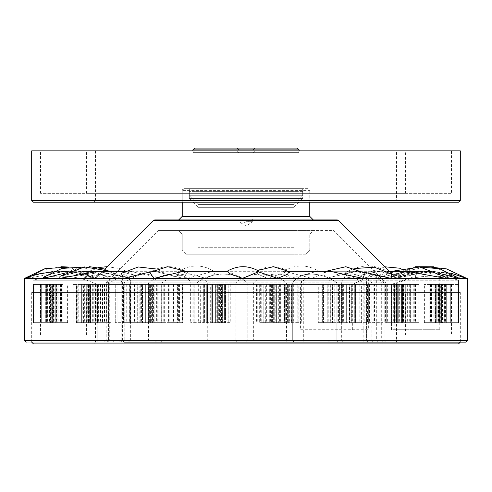 <?xml version="1.0" encoding="UTF-8"?>
<svg xmlns="http://www.w3.org/2000/svg" width="492" height="492" viewBox="0 0 492 492"><rect width="100%" height="100%" fill="white"/><g stroke="black" fill="none" stroke-linecap="round" stroke-linejoin="round"><path stroke-width="0.37" stroke-dasharray="2.46 1.84" d="M460.315 292.537L31.685 292.537L460.315 292.537L460.315 342.131L31.685 342.131L460.315 342.137M451.459 292.537L40.541 292.537L451.459 292.537L451.459 335.046L40.541 335.046L451.459 335.046M95.448 292.537L95.448 342.131L396.552 342.131L398.323 343.902L93.677 343.902L95.448 342.131L396.552 342.131L396.552 292.537L95.448 292.537L396.552 292.537M405.408 335.046L86.592 335.046L405.408 335.046L405.408 292.537L86.592 292.537L405.408 292.537M458.544 343.902L33.456 343.902M163.596 342.137L394.775 342.137L163.596 342.137M352.684 329.738L352.684 284.431L364.098 284.431L364.098 322.654L367.462 322.654L367.462 284.431L394.775 284.431L394.627 322.654L394.27 322.654L394.27 284.431L355.611 284.431L355.611 322.654L351.7 322.654L351.7 284.431L265.311 284.431L265.311 322.654L259.678 322.654L259.678 284.431L165.97 284.431L165.97 322.654L161.253 322.654L161.253 284.431L104.076 284.431L104.076 322.654L102.477 322.654L102.477 284.431L97.225 284.431L108.591 284.431L108.591 322.654L110.866 322.654L110.866 284.431L177.403 284.431L177.403 322.654L182.483 322.654L182.483 284.431L278.312 284.431L278.312 322.654L283.816 322.654L283.816 284.431L300.415 284.431L300.415 329.738L368.656 329.738L300.415 329.738M161.505 342.137L386.755 342.137L104.304 342.137L161.505 342.137L162.059 340.366L130.177 340.366L128.357 342.137M307.617 278.374L368.656 278.374L307.617 278.374C303.767 279.739 301.368 281.762 300.415 284.431M352.684 284.431L364.578 278.374M361.356 284.431L366.073 284.431L366.073 322.654L355.624 322.654L355.624 284.431L361.356 284.431L361.356 322.654L350.901 322.654L350.901 284.431M366.073 284.431L355.624 284.431L361.964 284.431L361.964 322.654L350.901 322.654M363.723 280.249L33.456 280.249L363.723 280.249M364.098 322.654L383.157 322.654L383.157 284.431L364.098 284.431L374.523 284.431L374.523 322.654L367.462 322.654M394.627 322.654L414.75 322.654L414.75 284.431L394.27 284.431L403.028 284.431L403.028 322.654L394.27 322.654M355.611 284.431L351.7 284.431L358.053 284.431L358.053 322.654L351.7 322.654M265.311 322.654L271.098 322.654L269.302 322.654L269.339 284.431L259.678 284.431L260.649 284.431L260.649 322.654L259.678 322.654M165.97 322.654L150.896 322.654L150.896 284.431L165.97 284.431L156.388 284.431L156.388 322.654L161.253 322.654M108.591 322.654L90.669 322.654L90.669 284.431L110.866 284.431L90.669 284.431L104.076 284.431L94.064 284.431L94.064 322.654L102.477 322.654M177.403 322.654L166.966 322.654L168.578 322.654L168.043 322.654L168.043 284.431L182.483 284.431L178.584 284.431L178.584 322.654L182.483 322.654M278.312 322.654L289.8 322.654L289.8 284.431L276.363 284.431L285.883 284.431L285.883 322.654L283.816 322.654M161.112 322.654L164.648 322.654L161.105 322.654L161.105 284.431L161.112 322.654M150.896 322.654L156.388 322.654M150.896 284.431L156.388 284.431M152.852 284.431L152.852 322.654M149.31 284.431L149.31 322.654M151.616 284.431L151.616 322.654M158.799 284.431L158.799 322.654M164.648 284.431L164.648 322.654M200.299 322.654L190.656 322.654L205.877 322.654L200.299 322.654L200.299 284.431L193.147 284.431L200.299 284.431M192.101 284.431L194.801 284.431L190.656 284.431L192.101 284.431L192.101 322.654M205.877 284.431L205.877 322.654M204.426 284.431L204.426 322.654M203.178 284.431L203.178 322.654M194.801 284.431L194.801 322.654L194.789 284.431M190.656 284.431L190.656 322.654M193.147 284.431L193.147 322.654M198.657 284.431L198.657 322.654M271.609 322.654L261.074 322.654L275.834 322.654L271.609 322.654L271.609 284.431L272.377 284.431L261.074 284.431L271.609 284.431M275.151 284.431L275.151 322.654M275.834 284.431L275.834 322.654M272.396 284.431L272.396 322.654L272.377 284.431M263.829 284.431L263.829 322.654M261.074 284.431L261.074 322.654M261.75 284.431L261.75 322.654M265.975 284.431L265.975 322.654M266.75 284.431L266.75 322.654M339.831 322.654L328.219 322.654L343.644 322.654L339.831 322.654L339.831 284.431L342.924 284.431L328.219 284.431L339.831 284.431M340.919 284.431L340.919 322.654M343.644 284.431L343.644 322.654M338.434 284.431L338.434 322.654M330.704 284.431L330.704 322.654M328.219 284.431L328.219 322.654M330.944 284.431L330.944 322.654M334.757 284.431L334.757 322.654M337.844 284.431L337.844 322.654M342.924 284.431L342.924 322.654M396.737 322.654L385.451 322.654L399.67 322.654L396.737 322.654L396.737 284.431L401.773 284.431L385.451 284.431L396.737 284.431M395.23 284.431L395.23 322.654M399.67 284.431L399.67 322.654M393.317 284.431L393.317 322.654M387.364 284.431L387.364 322.654M385.451 284.431L385.451 322.654M389.892 284.431L389.892 322.654M392.825 284.431L392.825 322.654M397.862 284.431L397.862 322.654M401.773 284.431L401.773 322.654M435.463 322.654L424.393 322.654L437.167 322.654L435.463 322.654L435.463 284.431L441.834 284.431L424.393 284.431L435.463 284.431M431.546 284.431L431.546 322.654M437.167 284.431L437.167 322.654M430.432 284.431L430.432 322.654M426.976 284.431L426.976 322.654M425.863 284.431L425.863 322.654M431.484 284.431L431.484 322.654M433.188 284.431L433.188 322.654M439.565 284.431L439.565 322.654M441.834 284.431L441.834 322.654M442.443 322.654L433.04 322.654L442.443 322.654L442.443 284.431L450.715 284.431L433.04 284.431L442.443 284.431M435.358 284.431L435.358 322.654M441.244 284.431L441.244 322.654M436.14 284.431L436.14 322.654M438.569 284.431L438.569 322.654M439.35 284.431L439.35 322.654M445.235 284.431L445.235 322.654M444.036 284.431L444.036 322.654M450.715 284.431L450.715 322.654L440.721 322.654L458.28 322.654L450.709 322.654L450.709 284.431L440.721 284.431L450.709 284.431M449.116 284.431L449.116 322.654M445.481 284.431L445.481 322.654M451.607 284.431L451.607 322.654M445.303 284.431L445.303 322.654M444.756 284.431L444.756 322.654M444.583 284.431L444.583 322.654M450.973 284.431L450.973 322.654M457.917 284.431L457.917 322.654M458.28 284.431L458.28 322.654M451.336 284.431L451.336 322.654M409.854 322.654L418.815 322.654L402.284 322.654L409.854 322.654L409.854 284.431L418.815 284.431L409.854 284.431M402.394 284.431L402.394 322.654M407.333 284.431L407.333 322.654M404.037 284.431L404.037 322.654M414.75 284.431L409.147 284.431L409.147 322.654L403.028 322.654M410.795 284.431L410.795 322.654M415.734 284.431L415.734 322.654M413.212 284.431L413.212 322.654M418.815 284.431L418.815 322.654M415.457 284.431L415.457 322.654M291.701 322.654L301.344 322.654L286.123 322.654L291.701 322.654L291.701 284.431L298.853 284.431L298.853 322.654M366.073 322.654L361.356 322.654M363.723 342.137L33.456 342.137L363.723 342.137M225.25 284.431L216.166 284.431L220.391 284.431L219.623 284.431L219.604 322.654L230.926 322.654L216.166 322.654L220.391 322.654L219.623 322.654L219.623 284.431L225.25 284.431L225.25 322.654M90.227 322.654L106.549 322.654L90.227 322.654L90.227 284.431L94.138 284.431L94.138 322.654M33.72 322.654L51.279 322.654L33.72 322.654L33.72 284.431L34.083 284.431L34.083 322.654M76.543 322.654L89.716 322.654L76.543 322.654L76.543 284.431L73.185 284.431L73.185 322.654M130.644 322.654L141.438 322.654L130.644 322.654L130.644 284.431L125.927 284.431L125.927 322.654M42.884 322.654L58.96 322.654L42.884 322.654L42.884 284.431L41.285 284.431L41.285 322.654L41.291 284.431L51.279 284.431L33.72 284.431M50.166 322.654L67.607 322.654L50.166 322.654L50.166 284.431L52.435 284.431L52.435 322.654M149.076 322.654L163.781 322.654L148.356 322.654L152.169 322.654L149.076 322.654L149.076 284.431L154.156 284.431L154.156 322.654M293.343 284.431L293.343 322.654M298.853 284.431L291.701 284.431M286.123 284.431L286.123 322.654M287.574 284.431L287.574 322.654M288.822 284.431L288.822 322.654M297.199 284.431L297.199 322.654L297.211 284.431M299.899 284.431L299.899 322.654M301.344 284.431L301.344 322.654M216.849 284.431L216.849 322.654M216.166 284.431L216.166 322.654M228.171 284.431L228.171 322.654M230.926 284.431L230.926 322.654M230.25 284.431L230.25 322.654M226.025 284.431L226.025 322.654M220.391 284.431L220.391 322.654M154.156 284.431L149.076 284.431M151.081 284.431L151.081 322.654M148.356 284.431L148.356 322.654M153.565 284.431L153.565 322.654M161.296 284.431L161.296 322.654M163.781 284.431L163.781 322.654M161.056 284.431L161.056 322.654M157.243 284.431L157.243 322.654M152.169 284.431L152.169 322.654M94.138 284.431L90.227 284.431M96.77 284.431L96.77 322.654M92.33 284.431L92.33 322.654M98.683 284.431L98.683 322.654M104.636 284.431L104.636 322.654M106.549 284.431L106.549 322.654M102.108 284.431L102.108 322.654M99.175 284.431L99.175 322.654M95.264 284.431L95.264 322.654M52.435 284.431L50.166 284.431M60.454 284.431L60.454 322.654M54.833 284.431L54.833 322.654M61.568 284.431L61.568 322.654M65.024 284.431L65.024 322.654M66.137 284.431L66.137 322.654M60.516 284.431L60.516 322.654M58.812 284.431L58.812 322.654M56.537 284.431L56.537 322.654M34.083 284.431L42.884 284.431M46.519 284.431L46.519 322.654M40.393 284.431L40.393 322.654M46.697 284.431L46.697 322.654M47.244 284.431L47.244 322.654M47.416 284.431L47.416 322.654M41.027 284.431L41.027 322.654M40.664 284.431L40.664 322.654M56.641 284.431L56.641 322.654M50.756 284.431L50.756 322.654M55.86 284.431L55.86 322.654M53.431 284.431L53.431 322.654M52.65 284.431L52.65 322.654M46.765 284.431L46.765 322.654M47.964 284.431L47.964 322.654M49.557 284.431L49.557 322.654M73.185 284.431L76.543 284.431M89.605 284.431L89.605 322.654M84.667 284.431L84.667 322.654M87.963 284.431L87.963 322.654M82.853 284.431L82.853 322.654M81.205 284.431L81.205 322.654M76.266 284.431L76.266 322.654M78.788 284.431L78.788 322.654M82.146 284.431L82.146 322.654M125.927 284.431L130.644 284.431M141.438 284.431L141.438 322.654M138.037 284.431L138.037 322.654M139.125 284.431L139.125 322.654M131.948 284.431L131.948 322.654M129.636 284.431L129.636 322.654M126.241 284.431L126.241 322.654M129.777 284.431L129.777 322.654M134.5 284.431L134.5 322.654M269.339 322.654L260.649 322.654M269.339 284.431L260.649 284.431M256.547 284.431L256.547 322.654M257.255 284.431L257.255 322.654M259.044 284.431L259.044 322.654M269.302 284.431L269.302 322.654M271.098 284.431L271.098 322.654M270.385 284.431L270.385 322.654M266.283 284.431L266.283 322.654M361.964 322.654L358.053 322.654M361.964 284.431L358.053 284.431M355.206 284.431L355.206 322.654M359.83 284.431L359.83 322.654M361.073 284.431L361.073 322.654M368.201 284.431L368.201 322.654M369.443 284.431L369.443 322.654M364.812 284.431L364.812 322.654M414.75 322.654L409.147 322.654L409.147 284.431L403.028 284.431M402.763 284.431L402.763 322.654M409.258 284.431L409.258 322.654M409.916 284.431L409.916 322.654M410.027 284.431L410.027 322.654M403.649 284.431L403.649 322.654M403.385 284.431L403.385 322.654M383.157 322.654L374.523 322.654M383.157 284.431L374.523 284.431M376.977 284.431L376.977 322.654M382.124 284.431L382.124 322.654M381.054 284.431L381.054 322.654M374.935 284.431L374.935 322.654M373.865 284.431L373.865 322.654M368.717 284.431L368.717 322.654M371.165 284.431L371.165 322.654M289.8 322.654L285.883 322.654M289.8 284.431L285.883 284.431M289.899 284.431L289.899 322.654M291.405 284.431L291.405 322.654M289.659 284.431L289.659 322.654M279.622 284.431L279.622 322.654M277.869 284.431L277.869 322.654M276.363 284.431L276.363 322.654M280.378 284.431L280.378 322.654M168.043 322.654L178.584 322.654M168.043 284.431L178.584 284.431M182.286 284.431L182.286 322.654M179.445 284.431L179.445 322.654M177.827 284.431L177.827 322.654M168.578 284.431L168.578 322.654M166.966 284.431L166.966 322.654M169.808 284.431L169.808 322.654M173.504 284.431L173.504 322.654M104.076 322.654L110.866 322.654M104.482 284.431L104.482 322.654M102.828 284.431L102.828 322.654M98.621 284.431L98.621 322.654M97.902 284.431L97.902 322.654M93.763 284.431L93.763 322.654M93.037 284.431L93.037 322.654M98.898 284.431L98.898 322.654M100.552 284.431L100.552 322.654M83.56 322.654L83.56 284.431L90.688 284.431L90.688 322.654L83.56 322.654L94.064 322.654M83.56 284.431L94.064 284.431M92.896 284.431L92.896 322.654M86.764 284.431L86.764 322.654M87.269 284.431L87.269 322.654M90.177 284.431L90.177 322.654M96.826 284.431L96.826 322.654M95.657 284.431L95.657 322.654M465.629 342.137L26.371 342.137L465.629 342.137M121.383 273.306L130.054 271.289L162.612 278.374L164.193 273.029L156.69 271.289L183.565 271.289L187.538 272.187C174.869 264.801 162.237 264.868 149.642 272.396L154.488 271.289L149.63 272.396L154.033 278.374L59.753 278.374L59.956 276.326L81.481 271.289L119.353 278.374L118.806 276.073L98.781 271.289L59.753 278.374L24.6 278.374L467.4 278.374L458.433 278.374L418.883 271.289L402.216 273.165L390.556 277.814L390.457 278.374L183.454 278.374L187.55 272.187L183.59 271.289L154.033 278.374L458.433 278.374L458.427 277.888L433.759 266.775M64.907 273.103L82.668 271.289L97.164 272.888L107.686 277.15L108.08 278.374L69.846 271.289L54.329 272.986L43.358 277.303M162.612 278.374L95.448 278.374L97.268 278.195L83.904 273.324L65.571 271.289L27.38 278.374L41.236 273.417L60.516 271.289L97.342 278.374L396.552 278.374L162.612 278.374M227.04 271.295L243.614 278.374L258.417 271.799L256.535 271.289L256.184 271.369L257.599 273.983L267.433 278.374L396.552 278.374L390.451 278.374L428.501 271.289L446.244 273.263L458.427 277.888M156.69 271.289L150.447 271.867M384.922 282.777L371.903 282.777L371.903 340.366L384.922 340.366L376.7 340.366L381.694 340.366L381.694 282.777L376.7 274.069L377.997 274.85L384.922 282.777L384.922 340.366L386.755 342.137M338.619 220.441L153.381 220.441L338.619 220.441M365.119 273.103L357.284 271.289L325.378 278.374L323.385 272.839L330.101 271.289L355.242 271.289L363.422 272.008M133.799 278.374L133.467 274.844L118.578 271.289L80.995 278.374L80.903 275.151L97.244 271.289L133.799 278.374M187.003 278.374L213.104 271.289L214.555 271.627L214.223 274.511L205.884 278.374L180.195 271.289L178.116 271.775L178.338 274.782L187.003 278.374M290.698 278.374L317.285 271.289L319.831 271.885L319.886 274.905L311.737 278.374L284.683 271.289L282.838 271.719L282.882 274.653L290.698 278.374M415.599 278.374L415.599 275.397L398.219 271.289L361.331 278.374L361.749 275.089L377.653 271.289L415.599 278.374M395.34 278.374L431.822 271.289L451.465 273.46L465.617 278.374L427.769 271.289L409.043 273.374L395.34 278.374M406.429 271.289L382.376 276.959L381.94 278.374L420.174 271.289L435.168 272.931L445.709 277.131M280.335 188.645L184.008 188.645L280.335 188.645M296.608 219.924L154.629 219.924L296.608 219.924M383.563 342.137L381.694 340.366L327.986 340.366L327.986 282.777C333.533 271.264 345.255 271.264 363.17 282.777L363.17 340.366L364.301 342.137M329.542 342.137L327.986 340.366L235.92 340.366L235.92 282.777C248.417 271.283 272.137 271.24 286.59 282.777L286.492 342.137M294.579 230.551L158.301 230.551L294.579 230.551M130.38 280.04L124.79 274.013L109.734 282.777L109.734 340.366L130.38 340.366L130.38 280.04L130.177 282.777L162.059 282.777C178.024 271.24 199.395 271.283 207.741 282.777L253.657 282.777C264.856 271.24 288.06 271.283 303.207 282.777L341.676 282.777L341.676 340.366L343.348 342.137M122.397 276.91L121.173 282.777L121.173 340.366L122.397 340.366L122.397 276.91L118.068 274.462L106.807 282.777L106.075 282.777L109.734 282.777M235.92 282.777L191.019 282.777C184.426 271.24 164.537 271.283 148.572 282.777L121.173 282.777M327.986 282.777L286.59 282.777M381.694 282.777L363.17 282.777M371.903 282.777C354.996 271.264 344.917 271.264 341.676 282.777M191.019 282.777L191.019 340.366L189.74 342.137M283.281 230.551L178.694 230.551L283.281 230.551M148.572 282.777L148.572 340.366L147.797 342.137M119.31 342.137L121.173 340.366L235.92 340.366L236.431 342.137M106.807 282.777L106.807 340.366L105.116 342.137M303.207 282.777L303.349 342.137M281.319 234.094L182.237 234.094L281.319 234.094M253.657 282.777L253.657 340.366L254.389 342.137M207.741 282.777L207.741 340.366L206.64 342.137M162.059 282.777L162.059 340.366L371.903 340.366L373.219 342.137M130.177 282.777L130.38 340.366L128.609 342.137M283.281 219.924L178.694 219.924L283.281 219.924M120.626 342.137L122.397 340.366L106.075 340.366L109.734 340.366L108.16 342.137M281.319 216.382L182.237 216.382L281.319 216.382M277.396 188.645L189.322 188.645L277.396 188.645M277.396 195.73L189.322 195.73L277.396 195.73M272.488 204.586L198.178 204.586L272.488 204.586M272.488 254.179L198.178 254.179L272.488 254.179M279.025 254.179L186.37 254.179L279.025 254.179M281.319 250.047L182.237 250.047L281.319 250.047M293.822 247.285L198.178 247.285L293.822 247.285L293.822 204.586L198.178 204.586L293.822 204.586L302.678 195.73L189.322 195.73L302.678 195.73L302.678 188.645L189.322 188.645L302.678 188.645L189.322 188.645L302.678 188.645L302.678 195.73L189.322 195.73L302.678 195.73L302.678 188.645M246 218.946L253.085 218.946L246 218.946M194.635 148.098L297.365 148.098M192.864 149.869L299.136 149.869M237.144 148.098L238.915 149.869L238.915 218.946L246 223.202L253.085 218.946L253.085 149.869L238.915 149.869L253.085 149.869L254.856 148.098L237.144 148.098L254.856 148.098M299.136 188.645L192.864 188.645L299.136 188.645L299.136 150.847M31.685 150.847L460.315 150.847M451.459 150.847L40.541 150.847L451.459 150.847L451.459 193.356L40.541 193.356L451.459 193.356M95.448 150.847L95.448 200.441L396.552 200.441C396.177 200.834 396.767 201.425 398.323 202.212L93.677 202.212L95.448 200.441L396.552 200.441L396.552 150.847L95.448 150.847L396.552 150.847M405.408 193.356L86.592 193.356L405.408 193.356L405.408 150.847L86.592 150.847L405.408 150.847M458.544 202.212L33.456 202.212M97.225 322.654L97.225 342.137L394.775 342.137L97.225 342.137L97.225 284.431L97.25 322.654L88.48 322.654L97.25 322.654L97.25 284.431L130.232 284.431L130.232 322.654L133.873 322.654L123.51 322.654L130.232 322.654L130.232 284.431L97.225 284.431C85.436 278.915 73.037 276.141 60.024 276.104L60.024 276.104C50.953 276.117 42.097 277.494 33.456 280.249L458.544 280.249L33.456 280.249C42.097 277.494 50.953 276.117 60.024 276.104L431.976 276.104L60.024 276.104C73.037 276.141 85.436 278.915 97.225 284.431M391.429 329.738L391.429 284.431L386.749 284.431L386.749 322.654L384.812 322.654L405.193 322.654L384.812 322.654L405.193 322.654L386.749 322.654L386.749 284.431L391.429 284.431L408.661 278.374L391.429 284.431L391.429 329.738L439.768 329.738L391.429 329.738M384.812 284.431L384.812 322.654L384.812 284.431L322.826 284.431L322.826 322.654L317.918 322.654L333.988 322.654L317.918 322.654L333.988 322.654L322.826 322.654L322.826 284.431L384.812 284.431M317.918 284.431L317.918 322.654L317.918 284.431L222.962 284.431L222.962 322.654L217.378 322.654L225.502 322.654L210.681 322.654L225.502 322.654L221.437 322.654L222.962 322.654L222.962 284.431L317.918 284.431M217.378 284.431L217.378 322.654L217.378 284.431L133.873 284.431L133.873 322.654L115.269 322.654L133.873 322.654L133.873 284.431L217.378 284.431M293.909 342.137L196.984 342.137L293.909 342.137L292.715 340.366L293.909 342.137M196.984 342.137L122.994 342.137L196.984 342.137L197.003 340.366L196.984 342.137M122.994 342.137L106.561 342.137L122.994 342.137L124.218 340.366L122.994 342.137M337.53 342.137L368.416 342.137L337.53 342.137L336.866 340.366L337.53 342.137M385.642 342.137L367.733 342.137L387.696 342.137L385.642 342.137L384.006 340.366L385.642 342.137M412.222 278.374L439.768 278.374L412.222 278.374C427.831 274.825 443.274 275.452 458.544 280.249C449.903 277.494 441.047 276.117 431.976 276.104C418.963 276.141 406.564 278.915 394.775 284.431L394.775 329.738M458.544 284.431L439.651 284.431L458.526 284.431L458.544 322.654L439.651 322.654L439.651 284.431L439.651 322.654L458.526 322.654L458.544 280.249L458.544 322.654M133.873 284.431L115.269 284.431L130.232 284.431L123.51 284.431L123.51 322.654L123.51 284.431L120.854 284.431L120.854 322.654L120.854 284.431L115.958 284.431L115.958 322.654L115.958 284.431L117.114 284.431L117.114 322.654L117.114 284.431L115.269 284.431L123.75 284.431L123.75 322.654L123.75 284.431L124.906 284.431L124.906 322.654L124.906 284.431L129.808 284.431L129.808 322.654L129.808 284.431L127.151 284.431L127.151 322.654L127.151 284.431L133.873 284.431M88.48 322.654L77.773 322.654L88.48 322.654L88.48 284.431L97.25 284.431L82.084 284.431L88.48 284.431L88.48 322.654M82.084 284.431L77.773 284.431L82.084 284.431L82.084 322.654L82.084 284.431M53.8 322.654L62.908 322.654L45.325 322.654L53.8 322.654L53.8 284.431L45.325 284.431L62.908 284.431L53.8 284.431L55.252 284.431L55.252 322.654L55.252 284.431L61.02 284.431L61.02 322.654L61.02 284.431L60.067 284.431L60.067 322.654L60.067 284.431L62.908 284.431L57.121 284.431L57.121 322.654L57.121 284.431L56.174 284.431L56.174 322.654L56.174 284.431L50.405 284.431L50.405 322.654L50.405 284.431L51.857 284.431L51.857 322.654L51.857 284.431L45.325 284.431L45.325 322.654L45.325 284.431L47.263 284.431L47.263 322.654L47.263 284.431L53.8 284.431L53.8 322.654M90.35 322.654L81.377 322.654L97.779 322.654L81.377 322.654L90.35 322.654L90.35 284.431L81.377 284.431L97.779 284.431L90.35 284.431L93.08 284.431L93.08 322.654L93.08 284.431L97.779 284.431L97.779 322.654L97.779 284.431L95.995 284.431L95.995 322.654L95.995 284.431L97.539 284.431L90.454 284.431L90.454 322.654L90.454 284.431L88.671 284.431L88.671 322.654L88.671 284.431L83.972 284.431L83.972 322.654L83.972 284.431L86.703 284.431L86.703 322.654L86.703 284.431L81.377 284.431L81.377 322.654L81.377 284.431L85.018 284.431L85.018 322.654L85.018 284.431L90.35 284.431L90.35 322.654M145.669 322.654L137.077 322.654L152.422 322.654L137.077 322.654L145.669 322.654L145.669 284.431L137.077 284.431L152.422 284.431L145.669 284.431L149.353 284.431L149.353 322.654L149.353 284.431L152.422 284.431L152.422 322.654L152.422 284.431L150.017 284.431L150.017 322.654L150.017 284.431L150.595 284.431L142.551 284.431L142.551 322.654L142.551 284.431L140.146 284.431L140.146 322.654L140.146 284.431L137.077 284.431L137.077 322.654L137.077 284.431L140.761 284.431L140.761 322.654L140.761 284.431L137.28 284.431L137.28 322.654L137.28 284.431L142.194 284.431L142.194 322.654L142.194 284.431L145.669 284.431L145.669 322.654M213.091 322.654L203.325 322.654L218.343 322.654L203.325 322.654L213.091 322.654L213.091 284.431L203.325 284.431L218.343 284.431L213.091 284.431L217.28 284.431L217.28 322.654L217.28 284.431L218.343 284.431L218.343 322.654L218.343 284.431L215.613 284.431L215.613 322.654L215.68 284.431L207.12 284.431L207.12 322.654L207.12 284.431L204.389 284.431L204.389 322.654L204.389 284.431L203.325 284.431L203.325 322.654L203.325 284.431L207.513 284.431L207.513 322.654L207.513 284.431L206.302 284.431L206.302 322.654L206.302 284.431L211.886 284.431L211.886 322.654L211.886 284.431L213.091 284.431L213.091 322.654M284.487 322.654L273.657 322.654L288.675 322.654L273.657 322.654L285.698 322.654L284.487 322.654L284.487 284.431L285.698 284.431L273.657 284.431L288.675 284.431L284.487 284.431L288.675 284.431L288.675 322.654L288.675 284.431L287.611 284.431L287.611 322.654L287.611 284.431L284.88 284.431L284.88 322.654L284.88 284.431L276.32 284.431L276.387 322.654L276.387 284.431L273.657 284.431L273.657 322.654L273.657 284.431L274.721 284.431L274.721 322.654L274.721 284.431L278.909 284.431L278.909 322.654L278.909 284.431L280.114 284.431L280.114 322.654L280.114 284.431L285.698 284.431L285.698 322.654L285.698 284.431L284.487 284.431L284.487 322.654M405.297 322.654L394.221 322.654L410.623 322.654L405.297 322.654L405.297 284.431L410.623 284.431L394.221 284.431L408.028 284.431L405.297 284.431L408.028 284.431L408.028 322.654L408.028 284.431L403.329 284.431L403.329 322.654L403.329 284.431L401.546 284.431L401.546 322.654L401.546 284.431L394.461 284.431L396.005 284.431L396.005 322.654L396.005 284.431L394.221 284.431L394.221 322.654L394.221 284.431L398.92 284.431L398.92 322.654L398.92 284.431L401.65 284.431L401.65 322.654L401.65 284.431L406.982 284.431L406.982 322.654L406.982 284.431L410.623 284.431L410.623 322.654L410.623 284.431L405.297 284.431L405.297 322.654M351.239 322.654L339.578 322.654L354.923 322.654L339.578 322.654L354.72 322.654L351.239 322.654L351.239 284.431L354.72 284.431L339.578 284.431L354.923 284.431L351.239 284.431L354.923 284.431L354.923 322.654L354.923 284.431L351.854 284.431L351.854 322.654L351.854 284.431L349.449 284.431L349.449 322.654L349.449 284.431L341.405 284.431L341.983 284.431L341.983 322.654L341.983 284.431L339.578 284.431L339.578 322.654L339.578 284.431L342.647 284.431L342.647 322.654L342.647 284.431L346.331 284.431L346.331 322.654L346.331 284.431L349.806 284.431L349.806 322.654L349.806 284.431L354.72 284.431L354.72 322.654L354.72 284.431L351.239 284.431L351.239 322.654M440.143 322.654L429.092 322.654L446.674 322.654L440.143 322.654L440.143 284.431L446.674 284.431L429.092 284.431L441.595 284.431L440.143 284.431L441.595 284.431L441.595 322.654L441.595 284.431L435.826 284.431L435.826 322.654L435.826 284.431L434.879 284.431L434.879 322.654L434.879 284.431L429.092 284.431L431.933 284.431L431.933 322.654L431.933 284.431L430.98 284.431L430.98 322.654L430.98 284.431L436.748 284.431L436.748 322.654L436.748 284.431L438.2 284.431L438.2 322.654L438.2 284.431L444.737 284.431L444.737 322.654L444.737 284.431L446.674 284.431L446.674 322.654L446.674 284.431L440.143 284.431L440.143 322.654M458.544 342.137L33.456 342.137L458.544 342.137M33.474 322.654L40.43 322.654L33.474 322.654L33.456 284.431L33.474 322.654M40.43 322.654L50.879 322.654L40.43 322.654L40.43 284.431L33.474 284.431L46.568 284.431L40.43 284.431L40.43 322.654M46.568 284.431L50.879 284.431L46.568 284.431L46.568 322.654L46.568 284.431M211.788 284.431L215.853 284.431L215.853 322.654L215.853 284.431L211.788 284.431L211.788 322.654L211.788 284.431L210.681 284.431L211.788 284.431M212.452 284.431L210.681 284.431L210.681 322.654L210.681 284.431L212.452 284.431L212.452 322.654L212.452 284.431M222.618 284.431L212.372 284.431L222.618 284.431L222.618 322.654L222.618 284.431L224.395 284.431L222.618 284.431M225.502 284.431L224.395 284.431L224.395 322.654L224.395 284.431L225.502 284.431L225.502 322.654L225.502 284.431L221.437 284.431L225.502 284.431M222.962 284.431L221.437 284.431L221.437 322.654L221.437 284.431L222.962 284.431M318.73 284.431L322.309 284.431L322.309 322.654L322.309 284.431L318.73 284.431L318.73 322.654L318.73 284.431L321.928 284.431L318.73 284.431M323.49 284.431L321.928 284.431L321.928 322.654L321.928 284.431L323.49 284.431L323.49 322.654L323.49 284.431L333.121 284.431L323.49 284.431M332.432 284.431L333.121 284.431L332.432 284.431L332.432 322.654L332.432 284.431L333.988 284.431L332.432 284.431M330.79 284.431L333.988 284.431L333.988 322.654L333.988 284.431L330.79 284.431L330.79 322.654L330.79 284.431L327.217 284.431L330.79 284.431M322.826 284.431L327.217 284.431L327.217 322.654L327.217 284.431L322.826 284.431M391.638 284.431L393.053 284.431L393.053 322.654L393.053 284.431L391.638 284.431L391.638 322.654L391.638 284.431L397.653 284.431L391.638 284.431M398.268 284.431L397.653 284.431L397.653 322.654L397.653 284.431L398.268 284.431L398.268 322.654L398.268 284.431L405.193 284.431L398.268 284.431M401.798 284.431L405.193 284.431L401.798 284.431L401.798 322.654L401.798 284.431L402.413 284.431L401.798 284.431M396.404 284.431L402.413 284.431L402.413 322.654L402.413 284.431L396.404 284.431L396.404 322.654L396.404 284.431L394.99 284.431L396.404 284.431M386.749 284.431L394.99 284.431L394.99 322.654L394.99 284.431L386.749 284.431M69.846 271.289L60.024 271.289C47.749 271.313 35.941 273.675 24.6 278.374L30.399 276.24L39.797 273.632L60.713 271.289L95.448 278.374L119.353 278.374L95.448 278.374L80.817 273.558L60.713 271.289L52.958 271.609M186.068 271.289L187.538 272.187L183.454 278.374L154.476 271.289L183.467 278.374L119.347 278.374L267.433 278.374L288.207 271.289L288.872 271.436L287.685 274.21L277.519 278.374L256.178 271.369L257.593 273.983L267.427 278.374L288.201 271.289L288.859 271.436C277.986 265.145 267.094 265.12 256.184 271.369L257.691 270.477M89.569 266.682L73.886 269.161L59.956 276.326L81.475 271.289L119.347 278.374L118.8 276.073L98.775 271.289L130.054 271.289M336.866 282.777L336.866 340.366L247.212 340.366L246.59 342.137L247.212 340.366L156.991 340.366L155.374 342.137L156.991 340.366L108.418 340.366L106.561 342.137L108.418 340.366L366.565 340.366L368.416 342.137L366.565 340.366L336.866 340.366L336.866 282.777L366.565 282.777L336.866 282.777C320.907 271.283 300.218 271.24 292.715 282.777L292.715 340.366L292.715 282.777C300.182 271.283 320.833 271.24 336.866 282.777M67.988 267.217L95.448 278.374L104.796 269.026L95.448 278.374C84.107 273.675 72.299 271.313 60.024 271.289L60.516 271.289M390.992 278.374L392.462 274.272L380.181 271.289L344.597 278.374L343.564 273.939L354.375 271.289L390.992 278.374M440.463 273.687L419.27 271.289L402.696 273.122L390.66 277.789L390.451 278.374L428.286 271.289L445.838 273.22L458.323 277.863M391.755 274.192L379.424 271.289L344.591 278.374L344.259 273.878L355.242 271.289M307.992 188.645L184.008 188.645L307.992 188.645L309.763 190.416L182.237 190.416L309.763 190.416C310.151 190.041 309.56 189.451 307.992 188.645M247.212 282.777L247.212 340.366L247.212 282.777L292.715 282.777L247.212 282.777C235.373 271.283 211.868 271.24 197.003 282.777L197.003 340.366L197.003 282.777C211.8 271.283 235.311 271.24 247.212 282.777M156.991 282.777L156.991 340.366L156.991 282.777L197.003 282.777L156.991 282.777C152.606 271.264 141.684 271.264 124.218 282.777L124.218 340.366L124.218 282.777C141.641 271.264 152.563 271.264 156.991 282.777M377.997 274.85L333.699 230.551L158.301 230.551L333.699 230.551L385.925 282.777L384.006 282.777L385.925 282.777L385.925 340.366L384.006 340.366L385.925 340.366L387.696 342.137M384.006 282.777L370.925 274.198L365.962 278.349L366.565 282.777L365.962 278.349L370.9 274.192L384.006 282.777L384.006 340.366L365.962 340.366L384.006 340.366L384.006 282.777M108.418 282.777L124.218 282.777L108.418 282.777C116.93 271.264 116.93 271.264 108.418 282.777C116.93 271.264 116.93 271.264 108.418 282.777L108.418 340.366L114.931 340.366L108.418 340.366L108.418 282.777M313.306 230.551L178.694 230.551L313.306 230.551L309.763 234.094L182.237 234.094L309.763 234.094L313.306 230.551M366.565 282.777L366.565 340.366L366.565 282.777M313.306 219.924L178.694 219.924L313.306 219.924M309.763 202.212L309.763 190.416L309.763 202.212M293.822 204.586L302.678 195.73L293.822 204.586L198.178 204.586L293.822 204.586L293.822 254.179L198.178 254.179L293.822 254.179L293.822 204.586M305.63 254.179L186.37 254.179L305.63 254.179L309.763 250.047L182.237 250.047L309.763 250.047L309.763 234.094L309.763 250.047L305.63 254.179M293.822 250.034L198.178 250.034L293.822 250.034L293.822 207.335L198.178 207.335L293.822 207.335L302.678 198.479L189.322 198.479L302.678 198.479L302.678 191.394L189.322 191.394L302.678 191.394M246 221.695L253.085 221.695L246 221.695M297.365 150.847L194.635 150.847L297.365 150.847L299.136 152.618L192.864 152.618L299.136 152.618L299.136 191.394L192.864 191.394L299.136 191.394M237.144 150.847L238.915 152.618L238.915 221.695L246 225.951L253.085 221.695L253.085 152.618L238.915 152.618L253.085 152.618L254.856 150.847L237.144 150.847L254.856 150.847M467.4 340.366L24.6 340.366L467.4 340.366M460.315 200.441L31.685 200.441M40.541 335.046L40.541 292.537M86.592 335.046L86.592 292.537M31.685 342.131L31.685 292.537M368.656 278.374L368.656 329.738M203.301 322.654L203.301 284.431M263.798 322.654L263.798 284.431M330.255 322.654L330.255 284.431M386.029 322.654L386.029 284.431M424.393 322.654L424.393 284.431M433.04 322.654L433.04 284.431M440.721 322.654L440.721 284.431M402.284 322.654L402.284 284.431M33.456 322.654L33.456 284.431M288.699 322.654L288.699 284.431M228.202 322.654L228.202 284.431M161.745 322.654L161.745 284.431M105.971 322.654L105.971 284.431M67.607 322.654L67.607 284.431M51.279 322.654L51.279 284.431M58.96 322.654L58.96 284.431M89.716 322.654L89.716 284.431M139.851 322.654L139.851 284.431M369.799 322.654L369.799 284.431M107.686 277.15L82.711 267.144M97.268 278.195L69.108 267.07M61.199 266.695L43.388 269.831L27.417 278.22M227.07 271.289L183.59 271.289M378.471 342.137L376.7 340.366L376.7 274.069M420.174 271.289L431.976 271.289C419.701 271.313 407.893 273.675 396.552 278.374L389.467 271.289L396.552 278.374C407.893 273.675 419.701 271.313 431.976 271.289L431.822 271.289M288.201 271.289L259.063 271.289M133.467 274.844L121.02 268.73L107.139 266.682M98.683 267.507L80.903 275.151M214.555 271.627C202.378 264.069 190.232 264.118 178.116 271.775M319.831 271.885C307.537 264.087 295.206 264.032 282.838 271.719M415.599 275.397L400.759 268.312M384.99 266.812L361.749 275.089M465.598 278.275L463.698 276.922M427.437 266.762L410.549 270.151L395.383 278.257M392.13 271.289L382.376 276.959M325.944 271.289L323.385 272.839M164.193 273.029L156.216 268.995M182.237 190.416L184.008 188.645C182.44 189.451 181.849 190.041 182.237 190.416L182.237 202.212L182.237 190.416M113.16 342.137L114.931 340.366L114.931 273.921L158.301 230.551L106.075 282.777L106.075 340.366L104.304 342.137M379.424 271.289L357.284 271.289M182.237 234.094L178.694 230.551L182.237 234.094L182.237 250.047L182.237 234.094M428.286 271.289L431.976 271.289L451.103 273.294L428.501 271.289M398.219 271.289L427.769 271.289M317.285 271.289L377.653 271.289M213.104 271.289L284.683 271.289M118.578 271.289L180.195 271.289M65.571 271.289L97.244 271.289M198.178 247.285L198.178 204.586L198.178 254.179L198.178 204.586L189.322 195.73L189.322 188.645M186.37 254.179L182.237 250.047L186.37 254.179M198.178 204.586L189.322 195.73L198.178 204.586M192.864 188.645L192.864 150.847M40.541 193.356L40.541 150.847M86.592 193.356L86.592 150.847M439.768 278.374L439.768 284.431M439.768 322.654L439.768 329.738M77.773 322.654L77.773 284.431M62.908 322.654L62.908 284.431L62.908 322.654M97.539 322.654L97.539 284.431L97.539 322.654M150.595 322.654L150.595 284.431L150.595 322.654M215.68 322.654L215.68 284.431L215.68 322.654M276.32 322.654L276.32 284.431L276.32 322.654M394.461 322.654L394.461 284.431L394.461 322.654M341.405 322.654L341.405 284.431L341.405 322.654M429.092 322.654L429.092 284.431L429.092 322.654M50.879 322.654L50.879 284.431M115.269 322.654L115.269 284.431L115.269 322.654M212.372 322.654L212.372 284.431L212.372 322.654M333.121 322.654L333.121 284.431L333.121 322.654M405.193 322.654L405.193 284.431L405.193 322.654M104.796 269.026L118.806 276.073M392.462 274.272C376.245 263.368 359.941 263.257 343.564 273.933M415.525 266.707L390.556 277.814M390.66 277.789L404.104 270.428L419.11 266.935M344.259 273.878L355.587 268.466M118.8 276.073L110.645 271.289M380.181 271.289L418.883 271.289M288.207 271.289L354.375 271.289M365.962 340.366L365.962 278.349L365.962 340.366L367.733 342.137L365.962 340.366M198.178 250.034L198.178 207.335L189.322 198.479L189.322 191.394M194.635 150.847L192.864 152.618L192.864 191.394"/><path stroke-width="0.74" d="M93.677 343.902L398.323 343.902M31.685 342.131L33.456 343.902L458.544 343.902L460.315 342.131M124.353 342.137L465.629 342.137L124.353 342.137M150.447 271.867L123.369 278.374L24.6 278.374L24.6 340.366L467.4 340.366L467.4 278.374L123.369 278.374L121.383 273.306L138.252 266.971L156.216 268.995M82.711 267.144L61.955 268.417L43.358 277.303L43.173 278.374L64.907 273.103M257.691 270.477L273.404 266.695L288.859 271.436L287.685 274.204L277.506 278.374L24.6 278.374L24.6 340.366L26.371 342.137L24.6 340.366L467.4 340.366L467.4 278.374L277.506 278.374L258.417 271.799L242.495 278.374L229.93 273.773L227.04 271.295C237.71 265.17 248.386 265.17 259.063 271.289M194.697 220.441L338.619 220.441L389.467 271.289L338.619 220.441L194.697 220.441M330.114 271.289L288.626 271.289L330.101 271.289L362.733 278.374L365.119 273.103L345.796 266.719L325.944 271.289M392.13 271.289L419.793 267.002L445.709 277.131L445.912 278.374L406.429 271.289L386.983 271.289L419.27 271.289M337.371 219.924L154.629 219.924L153.381 220.441L104.796 269.026L153.381 220.441L154.629 219.924L337.371 219.924L338.619 220.441L337.371 219.924M309.763 216.382L182.237 216.382L178.694 219.924L182.237 216.382L182.237 202.212L182.237 216.382L309.763 216.382L313.306 219.924L309.763 216.382L309.763 202.212L309.763 216.382M297.365 148.098L194.635 148.098L192.864 149.869L299.136 149.869L297.365 148.098M299.136 150.847L299.136 149.869M460.315 150.847L31.685 150.847L31.685 200.441L460.315 200.441L460.315 150.847M93.677 202.212L398.323 202.212M31.685 200.441L33.456 202.212L458.544 202.212L460.315 200.441M82.668 271.289L124.673 271.289L98.775 271.289L59.747 278.374L59.95 276.326L84.513 266.935L110.645 271.289M52.958 271.609L36.23 274.499L24.6 278.374L45.203 268.558L67.988 267.217M186.068 271.289L167.692 266.701L149.63 272.396L154.027 278.374L183.577 271.289L227.052 271.289L183.577 271.289M419.11 266.935L439.786 268.78L458.323 277.863L458.433 278.374L440.463 273.687M363.422 272.008L390.98 278.374L391.755 274.192L374.394 267.199L355.587 268.466M69.108 267.07L61.199 266.695M107.139 266.682L98.683 267.507M400.759 268.312L384.99 266.812M463.698 276.922L446.41 268.872L427.437 266.762M467.4 278.374L451.103 273.294L467.4 278.374M467.4 340.366L465.629 342.137L467.4 340.366M192.864 150.847L192.864 149.869M89.569 266.682L104.796 269.026M433.759 266.775L415.525 266.707"/></g></svg>
